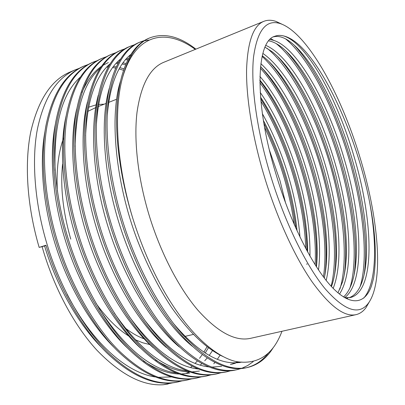 <?xml version="1.0" encoding="UTF-8"?>
<svg xmlns="http://www.w3.org/2000/svg" width="405" height="405" viewBox="0 0 405 405"><rect width="100%" height="100%" fill="white"/><g stroke="black" fill="none" stroke-linecap="round" stroke-linejoin="round"><path stroke-width="0.61" d="M359.574 156.057C340.737 93.965 307.451 33.124 280.574 23.703C266.277 18.883 257.251 30.117 253.495 57.404C250.68 85.065 256.694 129.787 270.464 175.213C284.755 222.264 306.084 265.634 325.053 288.694C344.655 310.893 359.124 315.697 368.454 303.107C384.497 280.893 378.098 215.845 359.574 156.057M369.314 301.872L365.953 307.684C363.224 311.404 359.913 313.728 356.03 314.65C344.458 317.257 329.776 306.266 311.992 281.667C294.81 256.805 276.944 218.011 264.46 176.944C252.533 137.528 246.189 98.202 246.564 70.055C247.536 41.857 253.272 25.621 263.782 21.349C267.492 19.88 271.532 19.891 275.906 21.379L281.986 24.219M95.945 303.254C106.439 317.95 117.359 328.875 128.694 336.023M135.255 339.709L142.651 342.762L149.82 344.559M144.119 338.818C137.913 336.585 131.584 332.971 125.14 327.979M356.03 314.65L250.579 338.327C235.386 341.709 217.799 332.302 197.817 310.108C178.635 287.636 160.162 252.031 148.67 213.729C137.71 176.955 133.716 139.644 137.032 112.185C141.082 84.574 149.992 67.949 163.762 62.299L263.782 21.349M181.754 380.958L177.593 382.026C156.284 386.203 133.058 376.331 107.917 352.416C83.47 328.207 59.96 287.044 47.228 244.833C34.845 204.414 31.362 160.496 37.407 129.068C44.094 97.716 56.665 77.983 75.117 69.868L79.122 68.379M177.598 382.021L176.408 382.269C155.054 386.456 131.802 376.604 106.642 352.714C82.174 328.536 58.669 287.413 45.947 245.238L39.158 247.404C27.003 206.049 24.34 163.615 30.75 131.878C38.171 99.959 51.238 80.028 69.954 72.08L75.117 69.868M149.678 37.923L148.453 38.45C126.664 47.684 112.636 84.356 117.572 142.757C119.758 167.204 124.76 192.167 132.582 217.652C116.605 164.648 113.527 111.172 122.34 78.342C128.02 56.73 137.133 43.259 149.678 37.923C164.035 32.562 179.44 36.303 195.883 49.147M273.416 347.338C266.758 358.319 257.96 365.077 247.015 367.613C228.081 371.319 206.666 360.364 182.766 334.738C159.479 308.807 136.146 265.148 122.619 220.826C109.487 178.377 104.343 132.754 108.444 100.708C113.152 68.799 123.657 49.258 139.953 42.09L144.357 40.566M245.719 367.882C218.543 373.997 178.914 345.126 146.666 283.591C136.394 263.837 127.909 243.061 121.201 221.277C115.066 201.295 110.681 181.374 108.064 161.509C99.64 95.651 114.595 52.574 138.748 42.606L139.958 42.09M139.355 42.353L143.8 40.915M144.464 40.758L149.096 40.054M241.193 368.52L236.733 369.745C217.429 373.526 195.731 362.733 171.629 337.37C148.154 311.698 124.791 268.414 111.38 224.405C98.364 182.255 93.479 136.885 97.878 104.93C102.895 73.092 113.719 53.516 130.354 46.205L134.693 44.682M236.733 369.745L235.462 370.013C205.188 377.389 159.023 340.473 126.304 268.125C119.941 253.996 114.504 239.568 109.988 224.846L104.571 205.335L100.258 185.627C86.128 110.55 101.857 57.343 129.16 46.712L130.354 46.2M129.762 46.464L134.141 45.021M230.982 370.661L226.577 371.856C206.915 375.708 184.938 365.077 160.648 339.962C136.996 314.548 113.597 271.628 100.303 227.929C87.399 186.082 82.762 140.955 87.46 109.087C92.775 77.33 103.908 57.723 120.867 50.266L125.15 48.747M226.577 371.856L225.317 372.114C205.608 375.977 183.602 365.366 159.286 340.281C135.609 314.898 112.21 272.028 98.931 228.369C86.037 186.553 81.435 141.461 86.164 109.603C91.515 77.856 102.693 58.244 119.693 50.772L120.867 50.266M120.285 50.524L124.603 49.076M220.902 372.772L216.543 373.936C196.531 377.86 174.292 367.386 149.815 342.519C125.99 317.353 102.566 274.798 89.389 231.407C76.591 189.849 72.196 144.975 77.178 113.192C82.782 81.516 94.223 61.879 111.496 54.28L115.724 52.766M216.543 373.936L215.303 374.195C195.245 378.128 172.97 367.674 148.473 342.838C124.624 317.702 101.199 275.192 88.032 231.837C75.249 190.32 70.885 145.471 75.902 113.704C81.542 82.033 93.018 62.395 110.332 54.781L111.496 54.28M110.919 54.533L115.177 53.085M210.939 374.858L206.631 375.997C186.28 379.986 163.782 369.669 139.128 345.045C115.136 320.122 91.687 277.926 78.626 234.834C65.934 193.57 61.778 148.934 67.033 117.242C72.92 85.642 84.655 65.98 102.237 58.249L106.409 56.735M206.636 375.997L205.401 376.25C185.009 380.249 162.476 369.952 137.801 345.359C113.79 320.466 90.34 278.311 77.289 235.259C64.613 194.03 60.482 149.425 65.777 117.744C71.7 86.154 83.47 66.486 101.088 58.74L102.242 58.249M201.093 376.913L196.835 378.027C176.155 382.082 153.404 371.917 128.588 347.536C104.434 322.856 80.965 281.009 68.01 238.216C55.424 197.235 51.501 152.842 57.029 121.237C63.19 89.718 75.209 70.03 93.089 62.167L97.205 60.664M196.84 378.027L195.625 378.28C174.899 382.345 152.118 372.195 127.276 347.844C103.108 323.195 79.633 281.389 66.693 238.631C54.123 197.686 50.225 153.323 55.784 121.733C61.98 90.224 74.039 70.531 91.955 62.654L93.089 62.167M92.527 62.416L96.668 60.968M191.368 378.948L187.156 380.037C166.156 384.158 143.167 374.139 118.184 349.991C93.879 325.549 70.389 284.047 57.545 241.547C45.061 200.85 41.361 156.694 47.152 125.18C53.581 93.742 65.878 74.029 84.053 66.04L88.108 64.542M185.956 380.29C164.916 384.411 141.897 374.417 116.893 350.295C92.573 325.883 69.078 284.421 56.249 241.957C43.781 201.295 40.105 157.17 45.927 125.666C52.387 94.243 64.724 74.525 82.929 66.521L84.053 66.04M268.333 353.125C262.42 360.723 255.099 365.593 246.372 367.74M253.201 361.675L247.794 365.477L241.826 368.297M210.311 374.914L206.018 376.118M220.123 355.155L217.328 359.296M214.913 362.429L213.779 363.771M273.572 36.84C278.422 35.61 283.844 37.189 289.848 41.578C312.265 58.067 337.061 107.279 351.874 158.188C365.426 204.773 371.096 253.894 362.51 280.589C359.508 289.853 355.018 295.589 349.034 297.781M347.622 298.191L346.093 298.465M283.454 35.898C314.558 42.814 355.398 129.073 369.557 201.822C375.582 232.764 376.893 258.349 373.501 278.584L371.582 285.611C365.376 303.775 351.181 307.137 332.146 287.302C313.09 267.427 290.486 223.231 275.962 174.034L275.749 173.345C253.753 101.706 256.249 40.94 274.772 36.288C277.45 35.24 280.341 35.113 283.454 35.898C306.793 42.586 337.567 99.21 354.294 157.434C373.349 220.988 375.759 291.19 350.482 297.518L344.797 297.756M268.773 40.88C272.535 41.497 276.569 43.416 280.878 46.636C303.532 63.757 327.827 111.578 342.26 161.19C355.428 206.489 360.779 254.34 352.426 281.379C350.254 288.355 347.282 293.559 343.521 296.981M269.867 39.644C293.939 41.523 327.432 100.045 344.655 160.446C361.974 218.821 365.178 282.624 344.635 297.66M265.027 47.218L272.114 51.688C294.921 69.376 318.7 115.84 332.753 164.167C345.536 208.175 350.598 254.77 342.503 282.057L337.978 292.861M265.872 45.426C290.355 55.743 319.312 108.586 335.122 163.423C350.34 215.536 354.517 271.355 339.476 294.096M262.278 55.763L263.564 56.751C286.426 74.935 309.673 120.072 323.347 167.108C335.75 209.825 340.544 255.185 332.743 282.624L331.482 286.593M262.87 53.419C286.517 69.746 311.364 117.045 325.691 166.374C339.142 212.721 343.703 261.863 333.173 288.365M260.521 66.597C281.485 87.131 301.806 127.909 314.037 170.014C325.367 208.914 330.08 250.66 324.319 278.073M260.861 63.661C282.493 83.638 303.679 125.687 316.356 169.29C328.111 209.734 332.814 252.907 326.172 280.432M259.853 80.084C277.597 101.513 294.516 137.189 304.828 172.894C314.341 205.294 319.054 241.076 316.462 266.89M259.909 76.429C278.529 97.828 296.308 134.799 307.122 172.176C317.105 206.256 321.828 243.607 318.502 269.973M260.542 97.144C275.132 119.379 286.861 145.582 295.716 175.745C303.421 202.368 307.395 227.807 307.648 252.067M260.218 92.456C275.117 113.344 289.256 144.661 297.984 175.036C306.271 203.766 310.265 230.825 309.967 256.208M263.387 120.442C272.95 138.566 280.716 157.94 286.7 178.565C291.767 195.969 295.225 213.43 297.078 230.946M262.374 113.704C273.345 133.27 282.199 154.654 288.942 177.861C294.734 197.767 298.414 217.525 299.983 237.138M269.396 150.022L279.997 180.66L285.606 203.092M70.774 239.127C62.983 212.058 60.244 187.039 62.567 164.065M87.844 111.38L96.329 107.31M132.582 217.652C141.244 245.415 152.093 270.54 165.119 293.017C188.178 332.535 214.802 356.704 236.262 361.619C257.929 364.91 273.167 354.795 281.971 331.275M195.286 49.39C166.263 27.904 135.083 33.023 122.34 78.342M39.158 247.404L42.08 246.65C53.769 287.601 73.902 325.018 96.643 349.935C120.381 374.498 142.56 386.102 163.185 384.75L168.105 383.996M104.222 104.171L98.612 104.429M96.152 104.819L88.599 107.224M63.712 137.599C58.381 152.194 56.265 170.014 57.358 191.054M172.257 382.938L163.185 384.75M369.557 201.822C377.323 244.59 376.534 283.267 363.751 298.1M285.626 38.915C308.352 57.53 332.166 103.974 347.576 154.022C362.556 203.497 369.142 256.729 360.187 286.441M276.261 43.624C299.28 62.37 322.901 107.857 338.064 156.993C352.78 205.548 359.012 257.899 349.971 287.813M267.082 48.306C290.334 67.174 313.748 111.714 328.652 159.935C343.101 207.568 349.004 259.033 339.911 289.109M262.131 56.401C284.366 77.132 305.876 118.959 319.636 163.822C332.991 208.14 338.58 256.036 331.158 286.244M260.369 68.192C300.156 112.175 332.363 216.645 323.443 276.914M259.863 82.731C292.916 126.598 318.239 208.535 315.11 264.774M260.891 101.174C286.011 141.841 303.998 199.903 305.78 248.609M264.561 127.281C279.551 158.193 289.469 190.679 294.313 224.75M293.995 44.95C314.366 66.668 334.626 108.094 348.452 152.604C361.847 196.268 368.813 243.896 364.115 274.646M270.869 38.698L273.689 40.358M285.348 50.367C305.638 72.13 325.483 112.382 338.929 155.596C351.955 197.944 358.617 244.372 354.071 274.985M276.909 55.799C317.743 99.078 353.388 213.212 344.189 275.203M268.677 61.246C309.066 104.505 343.207 213.754 334.449 275.299M260.648 66.719C300.454 109.876 333.113 214.306 324.856 275.273M259.853 80.732C293.817 124.775 320.001 209.577 316.199 266.48M260.658 98.577C286.846 139.892 305.785 200.961 307.025 250.928M306.929 263.706L306.899 264.455M263.852 123.262C280.473 156.457 291.175 191.53 295.964 228.486M46.023 245.486L42.08 246.65M240.307 362.343C220.401 365.518 198.187 352.649 173.674 323.732M107.209 115.855C109.795 85.46 117.693 64.977 130.906 54.407M238.434 362.06L236.728 362.743M235.472 363.184L231.69 364.206M96.304 125.656C98.445 92.78 106.525 70.576 120.538 59.044M221.626 366.338L211.597 367.122M209.046 366.925C188.386 364.743 166.754 348.923 144.139 319.464M85.597 135.898C87.166 100.298 95.393 76.216 110.281 63.651M130.172 55.009L130.552 54.974M198.02 368.99C175.871 366.393 152.943 348.902 129.23 316.518M75.133 146.666C75.953 108.074 84.286 81.926 100.126 68.227M126.385 58.664L128.395 58.771M129.362 58.857L130.126 58.938M187.105 371.026C163.296 367.958 138.986 348.568 114.175 312.863M116.918 62.431L118.508 62.471M122.953 62.886L126.157 63.458M176.291 373.025C150.589 369.416 124.791 347.829 98.896 308.266M55.11 170.47C53.668 124.791 62.011 93.727 80.134 77.284M107.578 66.162L108.748 66.162M113.476 66.476L116.265 66.886M119.86 67.65L124.026 68.855M208.383 347.784L205.208 353.049M173.072 376.609L172.641 376.696M171.315 376.944L158.006 377.328M154.973 376.923C126.426 372.514 92.715 343.481 67.043 294.278M222.507 356.319C205.735 348.219 188.603 331.71 171.112 306.793C158.071 286.882 146.691 264.328 136.976 239.142C115.288 181.855 109.466 115.698 120.432 81.349M192.456 346.376C166.156 325.473 136.318 277.749 120.001 226.086C103.442 174.975 100 119.48 109.325 88.194M237.482 361.883L235.437 362.799M234.186 363.29L230.425 364.449M179.369 346.979C153.419 325.686 124.644 279.354 108.94 229.6C93.003 180.357 89.49 126.633 98.329 95.094M166.323 347.455C140.773 325.797 113.132 280.898 98.025 233.042C82.716 185.657 79.127 133.772 87.445 102.07M129.19 55.87L130.04 55.819M131.023 55.789L132.025 55.784M153.323 347.789C128.218 325.792 101.771 282.381 87.262 236.409C72.571 190.876 68.906 140.874 76.677 109.122M81.906 92.629C86.948 80.676 93.423 71.943 101.341 66.43M102.956 65.352L108.348 62.537M119.728 59.737L120.123 59.707M125.494 59.667L127.833 59.869M128.8 59.986L129.494 60.087M199.417 371.036L191.631 371.932M189.54 371.927C178.919 371.704 167.609 367.72 155.611 359.979M140.363 347.976C115.784 325.706 90.563 283.824 76.641 239.73C62.578 196.04 58.831 147.962 66.025 116.27M116.027 63.393L117.946 63.504M122.148 64.031L125.611 64.744M126.588 64.987L127.038 65.109M189.737 373.081L181.086 374.023M178.929 373.992C167.791 373.623 156.001 369.309 143.552 361.058M127.448 348.017C103.483 325.554 79.507 285.226 66.172 243.005C52.731 201.158 48.904 155.039 55.49 123.515M106.682 67.093L108.191 67.139M112.666 67.569L115.714 68.101M119.141 68.921L123.52 70.303M212.463 350.649L209.198 355.423M207.208 357.959L204.727 360.779M201.908 363.589L200.161 365.138M196.141 368.211L195.519 368.631M189.606 371.952L186.103 373.405M114.569 347.895C91.302 325.316 68.592 286.588 55.844 246.235C43.021 206.231 39.118 162.111 45.077 130.876M207.016 346.756L203.872 352.183M202.313 354.552L199.533 358.324M197.336 360.951L195.068 363.386M192.01 366.272L190.522 367.527M186.209 370.661L185.91 370.853M101.721 347.596C78.565 324.557 56.396 285.545 44.575 245.946M280.574 23.703L275.906 21.379M247.015 367.613L245.724 367.882M187.156 380.037L185.961 380.285M193.286 334.434L184.969 336.388M116.589 99.245L108.682 102.394M106.059 103.437L98.253 106.545M368.454 303.107L365.953 307.684M241.876 362.05L239.32 362.591"/></g></svg>
